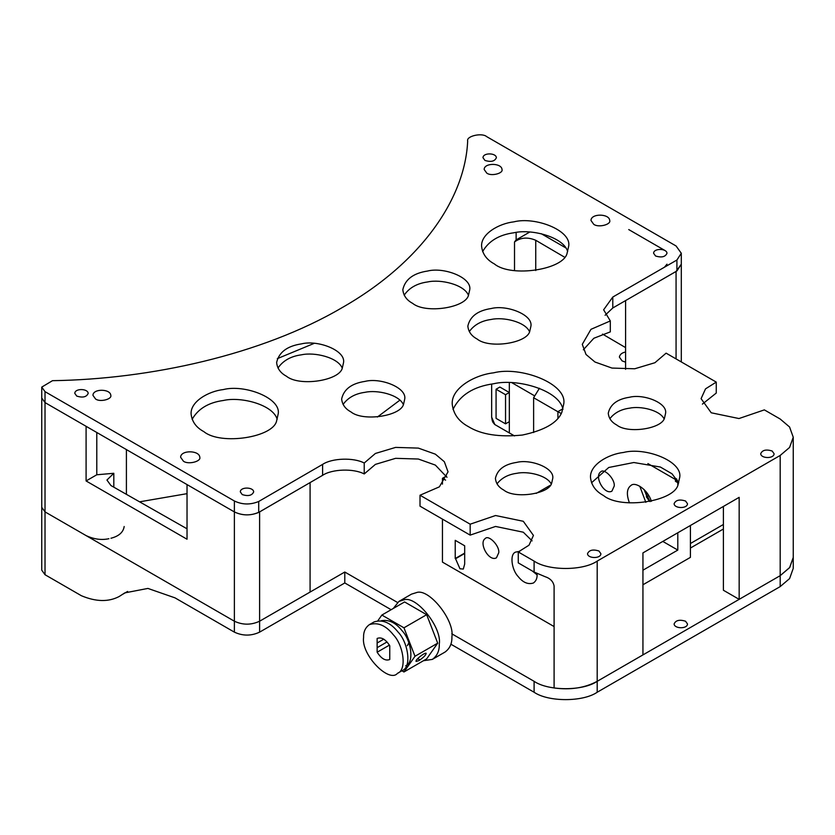 <?xml version="1.0" encoding="UTF-8"?>
<svg xmlns="http://www.w3.org/2000/svg" width="835" height="835" viewBox="0 0 835 835"><rect width="100%" height="100%" fill="white"/><g stroke="black" fill="none" stroke-linecap="round" stroke-linejoin="round"><path stroke-width="1.25" d="M677.456 480.146L675.442 481.315L675.442 479.488L676.611 478.81M678.5 482.275L677.801 482.682L675.442 481.315M562.759 408.837L557.916 411.645L557.916 418.272M675.442 479.488L647.887 463.582M561.214 413.544L557.916 411.645M642.94 584.771L690.42 557.362L690.42 525.486M532.292 570.983L537.093 574.845L537.041 573.582M642.94 570.201L677.801 550.077L662.813 541.424M464.688 553.459L455.555 558.74L459.949 568.75L463.3 569.073L464.688 564.011L464.688 545.798L455.221 540.328L455.221 558.542L464.688 553.083M550.056 485.396L536.206 493.391M629.433 502.889C626.26 494.278 626.793 488.465 631.02 485.438C635.049 481.409 647.772 489.341 651.373 501.324M614.226 486.053L611.919 491.157C604.383 495.426 593.81 476.253 600.762 471.838C604.07 467.83 615.207 479.102 614.226 486.053M677.801 482.682L677.801 484.811M677.801 532.772L677.801 550.077M554.096 626.563L442.446 562.101L442.446 519.109M442.446 484.133L442.446 478.309L446.433 476.002M442.446 478.309L445.598 480.125M498.756 552.718C499.737 545.766 488.6 534.494 485.292 538.502C478.34 542.917 488.913 562.091 496.449 557.822L498.756 552.718M519.777 551.33L515.55 552.112C509.329 554.325 511.886 570.148 518.159 576.536C522.95 582.548 528.023 584.709 533.388 583.018C535.966 581.16 537.208 578.436 537.093 574.845M369.404 624.632C365.333 627.565 363.392 631.855 363.569 637.512C361.117 655.016 389.183 683.427 397.502 673.323C407.292 669.827 403.274 644.912 393.379 634.84C385.843 625.384 377.848 621.981 369.404 624.632L374.122 621.908C382.576 619.246 390.571 622.649 398.118 632.116C408.002 642.188 412.031 667.092 402.24 670.588M377.138 647.668L377.138 638.462C381.344 636.813 385.551 639.234 389.757 645.747L389.757 659.504C385.551 661.153 381.344 658.731 377.138 652.218L377.138 647.668L387.043 641.948M377.138 652.218L389.402 645.131M377.138 643.002L383.787 639.172M407.25 645.695L409.442 641.969M401.896 670.787L403.952 671.977L414.995 656.268L403.952 627.805L381.866 615.061L377.921 620.666M405.737 665.735C414.682 662.541 411.008 639.808 401.979 630.613C395.717 622.649 388.807 619.351 381.251 620.739M381.866 615.061L404.578 601.941L426.664 614.696L437.707 643.159L426.664 658.867L403.952 671.977M423.47 660.715L432.342 659.389C437.185 655.903 439.502 650.799 439.283 644.067C442.132 627.471 416.049 595.031 403.796 599.906L398.89 601.43L411.509 594.134L416.414 592.62C428.668 587.746 454.751 620.186 451.912 636.781C452.121 643.514 449.804 648.618 444.961 652.104M418.857 660.642L416.101 661.435C414.745 660.151 425.182 651.958 426.194 653.335C425.933 655.078 423.491 657.521 418.857 660.642M426.664 614.696L403.952 627.805M437.707 643.159L414.995 656.268M398.89 601.43L393.306 608.454M417.604 658.773L420.141 659.827M564.366 257.065L535.746 240.282C527.741 236.889 520.664 237.443 514.517 241.941L516.134 239.906L529.724 232.057M625.592 347.611L602.546 334.094M541.205 233.685L565.629 247.786M516.134 239.906L516.134 232.464M86.088 480.95L86.088 426.299L45.017 402.595L41.75 398.034L45.017 402.595L234.374 511.918L187.03 484.582L187.03 539.233L86.088 480.95L96.787 474.771L113.811 473.288L106.943 480.041L110.94 485.542L187.03 528.805M277.314 358.653L314.158 343.373M96.787 432.478L96.787 474.771M309.775 482.766L259.612 511.918C251.199 515.842 242.787 515.842 234.374 511.918C242.265 515.686 250.375 515.853 258.704 512.408L322.602 475.324C332.006 468.988 353.633 468.278 364.227 473.946L364.227 463.018C353.633 457.34 332.006 458.06 322.602 464.396L322.602 475.324M625.592 369.331L625.592 300.579L676.068 271.479L676.068 358.904M605.104 315.265L612.786 307.979L612.786 297.051L676.914 260.019L676.914 270.947L681.297 264.194L676.068 271.479M628.734 229.573L665.057 250.552M399.871 400.184L377.378 417.03M187.03 493.662L139.57 501.825M258.704 512.408L258.704 501.48C250.375 504.924 242.265 504.757 234.374 500.99L45.017 391.657L41.75 387.106L41.75 570.169L45.017 574.72L45.017 511.886L41.75 507.325L45.017 511.886L234.374 621.209C242.787 625.133 251.199 625.133 259.612 621.209L310.088 592.057L310.088 482.766M685.535 621.209L687.497 623.943C687.455 629.131 674.315 628.87 674.106 623.943C675.713 620.269 679.523 619.361 685.535 621.209M739.163 599.353L780.182 575.67L789.764 567.435L793.25 557.456L789.576 567.685L780.182 575.67L597.192 681.318C582.997 691.14 548.292 691.14 534.097 681.318L534.097 692.246C548.292 702.068 582.997 702.068 597.192 692.246L597.192 681.318L642.94 654.901L642.94 552.895L739.163 497.347L739.163 599.353L723.392 590.241L723.392 506.448M45.017 391.657L45.017 511.886L234.374 621.209L234.374 632.137L175.006 597.86L147.91 588.424L124.812 592.881L122.14 594.603L127.63 591.43M391.135 609.707L344.792 582.955L344.792 572.027L259.612 621.209C251.199 625.133 242.787 625.133 234.374 621.209L234.374 500.99M344.792 572.027L397.439 602.421M451.777 633.786L534.097 681.318M625.592 362.181L622.117 360.908L619.372 357.088C619.862 354.437 621.929 352.746 625.592 351.994M534.097 692.246L450.869 644.192M780.182 455.451L780.182 586.598L789.576 578.613L793.25 568.384L793.25 437.237L789.576 447.466L780.182 455.451L597.192 561.099C582.997 570.921 548.292 570.921 534.097 561.099L534.097 572.027L545.015 576.651C550.202 578.352 553.229 581.463 554.096 585.972L554.096 687.977C570.503 690.159 584.865 687.936 597.192 681.318L597.192 561.099M780.182 586.598L597.192 692.246M234.374 632.137C242.787 636.061 251.199 636.061 259.612 632.137L259.612 511.918M344.792 582.955L259.612 632.137M45.017 574.72L81.36 595.71C95.921 601.837 108.519 602.108 119.144 596.524L119.363 596.388M119.144 596.524L122.14 594.603M86.026 535.559C93.875 539.253 101.494 540.308 108.905 538.711M110.94 538.251C118.883 536.206 123.288 532.292 124.175 526.499M468.383 295.152C464.072 284.578 440.713 278.994 427.635 281.959C417.051 283.378 409.244 287.772 404.192 295.152M412.626 303.355C406.697 300.172 403.43 295.611 402.825 289.672C405.111 279.391 413.377 273.17 427.635 271.031C443.896 266.835 471.973 277.512 469.75 289.682L468.612 294.692C466.713 307.75 425.579 314.106 412.626 303.355M342.193 368.016C337.872 357.443 314.524 351.859 301.435 354.823C290.851 356.232 283.044 360.636 277.992 368.016M286.426 376.209C280.497 373.026 277.23 368.465 276.625 362.536C278.911 352.245 287.188 346.034 301.435 343.884C317.697 339.688 345.784 350.366 343.55 362.547L342.413 367.546C340.513 380.603 299.379 386.97 286.426 376.209M562.936 409.4C559.701 390.373 517.283 378.067 493.537 383.766C473.518 386.542 460.012 395.08 453.008 409.4M468.539 426.706C458.645 421.404 453.207 413.805 452.205 403.91C451.411 388.192 474.395 374.978 493.537 372.838C520.654 365.845 567.456 383.641 563.75 403.931L561.851 412.271C557.623 422.74 544.472 430.328 522.407 435.045C499.226 437.331 481.263 434.555 468.539 426.706M678.709 482.797L671.998 473.779L660.36 467.026L633.828 462.517L608.746 467.485L591.504 482.797M603.559 495.552C595.647 491.304 591.284 485.229 590.491 477.317C589.854 464.74 608.245 454.167 623.557 452.455C645.246 446.861 682.686 461.097 679.721 477.328L678.197 483.997C675.672 501.407 620.822 509.893 603.559 495.552M583.331 349.802L593.852 338.258L610.312 331.871L610.312 320.943L590.961 329.324L582.287 344.333L586.003 354.468L594.969 362.014L611.982 368.068L634.715 368.778L654.922 362.724L666.1 353.153L716.263 382.106L705.523 388.859L701.087 398.65L711.222 412.782L738.975 418.544L764.349 409.881L780.182 419.013L789.576 426.998L793.25 437.237M612.786 297.051L603.632 309.795L610.312 320.943M484.947 160.435L482.985 157.7C483.037 152.513 496.167 152.774 496.376 157.7C494.769 161.374 490.959 162.282 484.947 160.435M76.757 396.103L74.795 393.368C74.837 388.181 87.967 388.442 88.176 393.379C86.579 397.042 82.769 397.951 76.757 396.103M486.774 173.116L484.154 169.463C484.216 162.543 501.72 162.888 502.002 169.474C503.463 173.367 491.199 176.571 486.774 173.116M242.265 494.612L240.303 491.878C240.344 486.68 253.475 486.941 253.683 491.878C252.087 495.541 248.277 496.449 242.265 494.612M95.555 398.984L92.946 395.331C92.998 388.411 110.512 388.755 110.784 395.331C112.245 399.224 99.981 402.439 95.555 398.984M655.558 255.99L653.596 253.255C653.638 248.068 666.779 248.319 666.988 253.255C665.38 256.929 661.571 257.838 655.558 255.99M664.451 267.221L666.988 264.184M685.535 500.99L687.497 503.724C687.455 508.912 674.315 508.651 674.106 503.714C675.713 500.05 679.523 499.142 685.535 500.99M772.125 450.994L774.087 453.729C774.045 458.916 760.915 458.655 760.706 453.718C762.303 450.055 766.112 449.146 772.125 450.994M598.935 550.985L600.897 553.72C600.856 558.907 587.725 558.646 587.516 553.709C589.113 550.046 592.923 549.138 598.935 550.985M676.914 270.947L612.786 307.979M258.704 501.48L322.602 464.396M716.263 382.106L716.263 393.045L702.402 404.109M446.996 477.307L435.359 465.095L418.345 459.031L395.613 458.332L375.406 464.385L364.227 473.946M532.114 540.882L523.294 532.208L495.552 526.447L470.168 535.12L420.015 506.167L420.015 495.228L439.377 486.847L448.04 471.838L444.324 461.703L435.359 454.167L418.345 448.103L395.613 447.403L375.406 453.457L364.227 463.018M420.015 495.228L470.168 524.192L495.552 515.519L523.294 521.28L533.44 535.423L529.004 545.203L518.264 551.956L518.264 562.884L534.097 572.027M663.992 418.7C659.546 410.006 640.341 405.789 629.517 408.179C620.958 409.317 614.403 412.824 609.874 418.7M529.484 331.589C525.111 321.757 503.411 316.726 491.22 319.461C481.451 320.755 474.144 324.805 469.291 331.589M403.284 404.443C398.911 394.621 377.211 389.59 365.031 392.314C355.251 393.619 347.945 397.658 343.091 404.443M567.664 251.596C563.782 237.161 531.759 228.581 513.869 232.777C499.027 234.792 488.611 241.075 482.63 251.596M551.142 483.851C546.695 475.157 527.48 470.95 516.656 473.33C508.108 474.468 501.553 477.975 497.023 483.851M277.168 419.316C273.285 404.871 241.263 396.291 223.373 400.487C208.531 402.512 198.114 408.785 192.133 419.316M41.75 387.106L52.49 380.677C149.924 379.267 261.741 354.771 341.64 307.906C422.813 261.783 465.252 197.217 467.673 140.969C466.149 136.074 482.066 132.462 486.711 136.648L676.068 245.97L681.297 253.255L676.914 260.019M518.264 551.956L534.097 561.099M203.855 431.632C220.711 445.629 274.256 437.352 276.719 420.36L278.212 413.836C281.103 397.992 244.551 384.1 223.373 389.559C208.426 391.239 190.474 401.552 191.09 413.826C191.873 421.55 196.131 427.489 203.855 431.632M503.808 490.093C514.903 499.309 550.15 493.861 551.778 482.672L552.749 478.382C554.659 467.955 530.601 458.812 516.656 462.402C504.455 464.239 497.368 469.562 495.416 478.382C495.927 483.465 498.725 487.369 503.808 490.093M494.341 263.912C511.197 277.919 564.742 269.632 567.216 252.64L568.698 246.127C571.599 230.283 535.047 216.38 513.869 221.849C498.912 223.519 480.97 233.842 481.586 246.116C482.369 253.84 486.617 259.768 494.341 263.912M350.877 411.864C363.089 421.999 401.875 416.007 403.67 403.691L404.745 398.973C406.833 387.492 380.363 377.43 365.031 381.386C351.587 383.411 343.801 389.267 341.64 398.963C342.204 404.558 345.283 408.858 350.877 411.864M477.077 339C489.289 349.145 528.075 343.143 529.86 330.837L530.935 326.12C533.033 314.638 506.563 304.566 491.22 308.522C477.787 310.547 470.001 316.402 467.84 326.109C468.404 331.704 471.483 336.004 477.077 339M616.658 424.942C627.753 434.158 663 428.71 664.629 417.521L665.599 413.231C667.509 402.804 643.451 393.65 629.517 397.251C617.305 399.088 610.218 404.411 608.266 413.221C608.778 418.304 611.575 422.218 616.658 424.942M183.418 461.181C188.178 464.897 201.36 461.452 199.795 457.267C199.492 450.19 180.673 449.825 180.61 457.267L183.418 461.181M593.727 224.302C598.371 227.924 611.251 224.563 609.717 220.471C609.425 213.562 591.034 213.196 590.982 220.471L593.727 224.302M470.168 524.192L470.168 535.12M514.485 435.922L494.717 424.493L514.506 435.912L509.329 432.927L509.329 382.68L509.329 432.927L509.329 382.68L509.329 432.927L494.811 424.545L491.658 417.103L491.658 384.079L491.658 417.218L492.347 421.09M511.928 382.743L534.64 395.863L511.928 382.743M494.717 424.493L492.775 422.103M499.862 387.054L496.073 389.235L496.073 418.377L505.54 423.846L509.329 421.665L505.54 423.846L505.54 394.704L509.329 392.513L509.329 421.665L509.329 392.513L505.54 394.704L496.073 389.235L499.862 387.054L509.329 392.513L499.862 387.054M496.073 389.235L505.54 394.704L505.54 423.846L496.073 418.377L496.073 389.235M690.42 543.522L723.392 524.484L690.42 543.522M539.431 388.275L533.617 397.721L557.916 411.749L533.617 397.721L539.431 388.275M533.617 432.53L533.617 397.721L533.617 432.53M644.067 489.498L648.221 499.643L650.058 501.605L644.067 489.498L650.058 501.605L646.415 496.971L646.415 492.118M648.785 495.604L646.415 496.971L648.785 495.604M639.787 486.231L645.831 502.336M535.746 270.53L535.746 240.282M514.517 241.941L514.517 270.519M113.811 487.181L113.811 473.288M402.23 670.599L397.502 673.323M432.353 659.389L444.982 652.093M126.409 494.341L126.409 449.574M681.297 253.255L681.297 361.931M690.42 548.042L723.392 529.014"/></g></svg>

